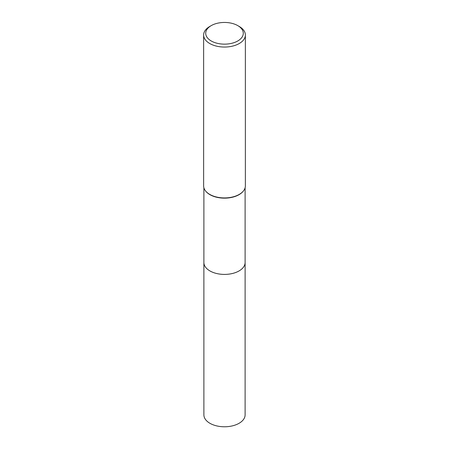 <?xml version="1.0" encoding="UTF-8"?>
<svg xmlns="http://www.w3.org/2000/svg" width="449" height="449" viewBox="0 0 449 449"><rect width="100%" height="100%" fill="white"/><g stroke="black" fill="none" stroke-linecap="round" stroke-linejoin="round"><path stroke-width="0.67" d="M245.109 187.777L245.109 262.508A20.609 11.899 180 0 1 239.076 270.921A20.609 11.899 180 0 1 216.614 273.503A20.609 11.899 180 0 1 203.891 262.508L203.891 187.777M245.109 262.323A20.615 11.904 180 0 1 239.076 270.927A20.615 11.904 180 0 1 216.463 273.469A20.615 11.904 180 0 1 203.891 262.323M243.431 190.948A20.609 11.899 180 0 1 243.313 191.106A20.609 11.899 180 0 1 239.076 194.664A20.609 11.899 180 0 1 205.687 191.106A20.609 11.899 180 0 1 205.569 190.948M237.785 25.627L239.261 26.48A20.873 12.05 180 0 1 245.373 35L245.373 185.88A20.873 12.05 180 0 1 243.554 190.797A20.873 12.05 180 0 1 239.261 194.4A20.873 12.05 180 0 1 205.446 190.797A20.873 12.05 180 0 1 203.627 185.88L203.627 35A20.873 12.05 180 0 1 209.739 26.48L211.215 25.627A18.785 10.843 180 0 1 237.785 25.627A18.785 10.843 180 0 1 237.785 40.966A18.785 10.843 180 0 1 211.215 40.966A18.785 10.843 180 0 1 211.215 25.627L209.739 26.48M245.373 35A20.873 12.05 180 0 1 239.261 43.519A20.873 12.05 180 0 1 216.513 46.135A20.873 12.05 180 0 1 203.627 35M245.109 262.244A20.615 11.904 180 0 1 245.115 262.513L245.109 414.882A20.609 11.899 180 0 1 232.386 425.871A20.609 11.899 180 0 1 209.924 423.295A20.609 11.899 180 0 1 203.891 414.882L203.885 262.513A20.615 11.904 180 0 1 203.891 262.244M245.115 262.513A20.615 11.904 180 0 1 232.391 273.508A20.615 11.904 180 0 1 209.924 270.927A20.615 11.904 180 0 1 203.885 262.513M205.687 191.106L205.446 190.797M243.313 191.106L243.554 190.797"/></g></svg>
